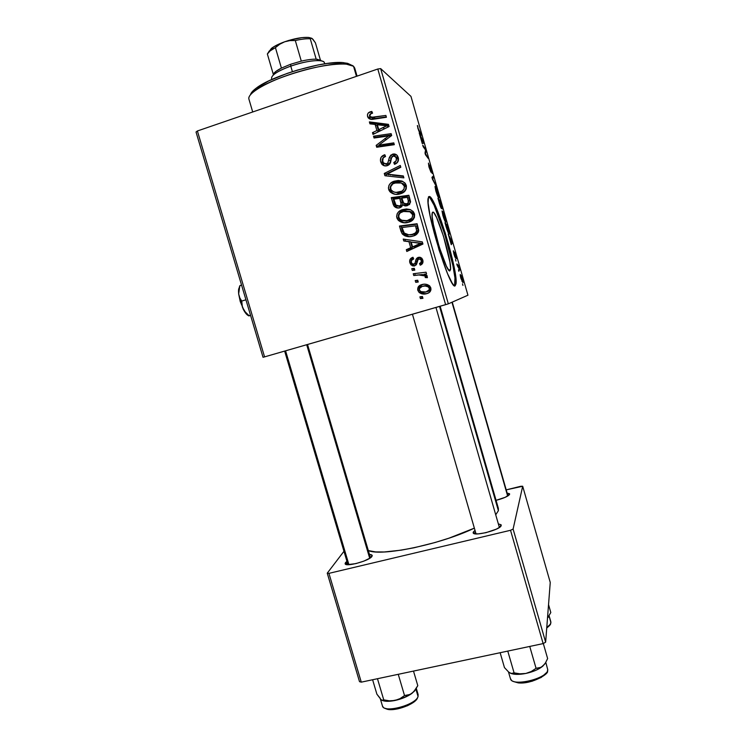 <?xml version="1.0" encoding="UTF-8"?>
<svg xmlns="http://www.w3.org/2000/svg" width="747" height="747" viewBox="0 0 747 747"><rect width="100%" height="100%" fill="white"/><g stroke="black" fill="none" stroke-linecap="round" stroke-linejoin="round"><path stroke-width="1.12" d="M432.989 212.073C437.088 212.055 452.094 261.431 450.516 269.555L449.862 270.862L449.003 270.423L446.426 266.212L439.311 247.238L433.409 224.632L432.158 216.555L432.364 212.447L432.989 212.073L433.932 212.839L436.593 217.517L443.447 236.099L449.909 261.992L450.572 268.416L449.862 270.862C446.519 273.551 430.421 221.598 432.121 213.399L432.989 212.073M454.624 285.802L455.138 284.121C457.481 271.759 435.109 197.75 428.582 196.741L429.469 196.47C435.949 197.479 458.322 271.506 456.015 283.869L455.119 285.83L456.109 281.89L453.784 265.409L445.305 233.139L434.997 205.042L430.935 197.75L429.469 196.47L428.479 196.909L428.115 202.96L429.992 215.239L439.077 250.058L447.5 273.57L452.122 283.02L453.859 285.289L455.119 285.83C450.385 290.966 425.482 210.99 428.078 198.45L429.469 196.47L428.591 196.741L430.057 198.02L434.128 205.313L444.456 233.4L452.925 265.661L454.951 277.875L454.624 285.802M501.209 525.505L500.742 526.29L501.134 524.842L498.352 523.89L501.106 524.796L501.209 525.505C500.742 529.875 472.748 536.962 473.15 532.63L474.989 530.342L473.206 532.181L473.747 533.395L474.803 533.75L478.313 533.89L485.961 532.676L496.325 529.156L499.743 527.195L501.209 525.505M475.998 533.806L473.206 532.181L475.998 533.806M509.622 494.253L509.305 494.803L509.538 493.739L507.138 493.085L509.622 494.253C508.362 496.251 503.842 498.277 496.064 500.341L505.364 497.25L509.622 494.253M345.478 562.668L346.935 561.333L345.151 563.406L347.234 564.667L355.824 563.63L363.761 561.156L369.933 558.14L372.249 555.619L371.222 554.657L369.466 554.414L372.118 555.198L371.978 556.347C369.672 560.782 344.759 567.496 345.142 563.583L345.478 562.668L347.719 564.004L345.478 562.668M429.432 286.418L430.561 287.754M440.151 306.242L498.37 508.352L498.389 510.705L495.728 514.776L498.389 510.705L439.535 306.419L498.389 510.705L498.062 507.717M368.336 550.576C381.166 556.674 440.637 544.432 474.354 528.138L449.031 538.148L435.156 542.481L414.258 547.719L401.195 550.156L384.341 551.968L375.61 551.912L368.336 550.576M417.33 125.543L418.778 130.921L421.616 135.244L418.703 130.099L417.33 125.543M263.037 357.281L196.031 132.004L197.395 130.977L264.569 356.879L445.614 304.664L377.795 69.013L197.395 130.977L196.031 132.004L263.037 357.281L264.569 356.879L263.037 357.281M404.127 222.783L399.701 220.281L398.496 218.059L396.844 217.779L398.058 220.029C401.13 222.802 404.687 223.53 408.721 222.214L403.52 222.718L398.739 220.72L397.152 218.61L396.62 216.434L397.171 213.763L398.851 211.616L402.39 209.664L406.461 208.964L410.019 209.515L413.016 211.354L414.594 214.333L414.426 217.461L412.419 220.309L408.721 222.214C413.007 221.009 414.94 218.273 414.51 213.987L413.408 211.812L410.505 209.692L402.39 209.664C398.272 210.934 396.424 213.642 396.844 217.779L398.496 218.059C398.076 213.95 399.916 211.27 404.006 210.019L402.39 209.664L409.767 209.431L403.371 210.234L399.561 212.942M408.954 241.692L403.791 240.992L403.231 239.068L422.307 241.888L422.933 244.054L406.816 251.468L406.303 249.685L410.701 247.733L408.954 241.692L410.701 247.733L406.303 249.685L406.816 251.468L422.933 244.054L422.307 241.888L403.231 239.068L403.791 240.992L405.378 241.048L404.874 239.311L405.378 241.048L403.791 240.992L408.954 241.692M367.599 116.56L367.449 114.646L368.308 112.937L371.838 111.452L372.576 113.18L370.344 113.852L369.504 115.206L370.904 117.391L385.891 115.44L386.414 117.26L373.052 119.277L369.298 118.82L367.599 116.56L368.206 117.839C369.653 119.277 371.418 119.735 373.5 119.212L386.414 117.26L385.891 115.44L373.416 117.326L369.896 116.672L369.588 116.018L371.072 113.497L372.576 113.18L371.838 111.452L370.269 111.798L372.183 113.068L370.269 111.798C367.963 112.592 367.076 114.17 367.599 116.56L369.532 117.774L367.599 116.56M384.07 165.404L382.511 162.687L380.699 161.894L381.717 164.013C383.174 165.75 384.994 166.31 387.17 165.694L384.061 165.713L381.586 163.836L380.447 160.745L381.035 157.318L384.826 154.741L385.545 156.459L383.052 157.906L382.492 160.437L383.575 163.107L385.863 164.088L387.926 162.855L389.336 157.449L390.905 155.04L394.304 153.966L396.872 155.105L398.487 158.616L397.376 162.51L394.472 164.312L393.79 162.585L396.143 160.801L396.368 158.504L395.135 156.31L393.043 155.992L391.736 157.141L390.055 163.556L387.17 165.694C389.42 164.9 390.653 163.266 390.877 160.792L391.736 157.141L393.043 155.992L395.686 156.87L396.283 158.187C396.769 160.231 396.069 161.66 394.173 162.472L394.846 164.209C397.834 162.977 398.973 160.782 398.272 157.608L397.404 155.721C396.087 154.097 394.425 153.602 392.418 154.237L389.336 157.449L387.824 163.023L386.498 163.957L383.416 162.911L382.688 161.38L383.211 157.72L385.545 156.459L384.826 154.741C381.231 155.862 379.859 158.243 380.699 161.894L382.511 162.687C381.652 159.653 382.613 157.449 385.387 156.086M403.875 177.87L384.938 175.732L384.275 173.463L400.289 165.451L400.812 167.253L387.077 174.116L403.315 175.947L403.875 177.87L403.315 175.947L387.077 174.116L400.812 167.253L400.289 165.451L384.275 173.463L384.938 175.732L403.875 177.87M393.678 193.828L391.475 192.026L390.373 189.925L388.645 189.383L389.747 191.503C392.81 194.388 396.405 195.144 400.523 193.772L395.312 194.313L390.532 192.334L388.954 190.224L388.412 188.029L388.963 185.349L390.644 183.192L394.183 181.204L398.254 180.485L401.811 181.017L404.809 182.847L406.387 185.826L406.219 188.972L404.211 191.839L400.523 193.772C404.809 192.549 406.732 189.785 406.303 185.489L405.285 183.417L402.297 181.194L394.183 181.204C390.065 182.501 388.216 185.228 388.645 189.383L390.373 189.925C389.953 185.807 391.783 183.108 395.863 181.82L394.183 181.204L395.863 181.82L402.876 181.456L399.897 181.101L395.863 181.82L391.428 184.78M422.942 298.314L420.43 298.604L419.926 296.839L422.419 296.512L422.942 298.314L422.419 296.512L419.926 296.839L420.43 298.604L421.868 298.137L421.439 296.643L421.868 298.137L420.43 298.604L422.942 298.314M399.869 207.787L396.825 207.871L394.22 206.321L391.269 197.656L408.88 195.275L410.533 201.503L409.571 204.426L406.144 205.939L404.23 205.705L402.642 204.594L401.765 206.648L399.869 207.787L402.642 204.594L407.423 205.677L410.551 202.129L408.88 195.275L391.269 197.656L393.249 204.501L394.939 204.902L392.978 198.123L391.269 197.656L392.978 198.123L409.076 195.947L392.978 198.123L394.939 204.902L393.249 204.501L394.155 206.247C395.742 207.89 397.647 208.404 399.869 207.787M375.115 124.441L369.942 123.843L369.382 121.901L388.449 124.347L389.084 126.542L373.005 134.432L372.482 132.639L376.88 130.557L375.115 124.441L376.88 130.557L372.482 132.639L373.005 134.432L389.084 126.542L388.449 124.347L369.382 121.901L369.942 123.843L375.115 124.441L376.974 125.58L375.115 124.441M384.789 136.505L374.042 138.018L373.519 136.215L391.129 133.638L391.671 135.534L378.86 145.123L393.79 142.864L394.313 144.685L376.703 147.243L376.161 145.366L388.926 135.749L384.789 136.505L388.926 135.749L376.161 145.366L376.703 147.243L394.313 144.685L393.79 142.864L378.86 145.123L391.671 135.534L391.129 133.638L373.519 136.215L374.042 138.018L384.789 136.505M409.851 262.804L410.047 259.377L412.988 257.276L413.717 258.976L411.737 260.171L411.27 261.73L411.737 263.233L413.082 264.242L414.893 263.504L416.256 258.948L418.236 257.379L420.113 257.285L421.682 258.135L423.017 261.646L422.232 263.896L420.234 265.185L419.506 263.486L421.065 262.346L421.233 260.423L420.402 259.274L418.768 259.153L417.816 259.937L416.182 264.886L414.202 266.007L412.26 265.792L409.851 262.804L410.981 264.914L414.585 265.913L416.546 264.363L418.077 259.536L419.02 259.069L420.813 259.611L421.233 260.423C421.56 261.945 420.991 262.963 419.506 263.486L420.234 265.185C422.587 264.251 423.437 262.542 422.783 260.049L421.906 258.359L418.236 257.379C416.537 258.117 415.649 259.48 415.556 261.459L414.893 263.504L413.941 264.186L412.045 263.654L411.401 262.43C411.102 260.6 411.868 259.452 413.717 258.976L412.764 257.341C410.15 258.266 409.188 260.077 409.851 262.804L411.382 262.664L409.851 262.804M402.11 233.69L399.468 226.033L417.087 223.745L418.693 230.804L418.236 232.364L416.06 234.735L412.419 236.267L408.702 236.659L405.061 235.921L402.474 234.147C405.602 236.724 409.16 237.369 413.138 236.061C416.322 235.314 418.189 233.381 418.722 230.263L417.087 223.745L399.468 226.033L400.924 231.075L402.54 231.225L401.092 226.229L399.468 226.033L417.2 224.147L401.092 226.229L402.54 231.225L400.924 231.075L402.11 233.69L403.716 233.82L402.11 233.69M426.845 293.515L427.732 293.338C425.052 294.075 422.625 293.599 420.477 291.928L419.263 289.929L417.806 290.322L419.03 292.338C421.401 294.131 424.025 294.551 426.92 293.608L421.625 293.776L419.263 292.553L417.694 289.864L418.376 286.717L420.57 285.018L424.165 284.205L426.91 284.458L429.385 285.662L430.739 287.67L430.954 289.911L429.478 292.338L426.92 293.608C429.898 292.815 431.206 290.947 430.842 287.997L429.749 286.008C427.256 284.103 424.492 283.664 421.448 284.7C418.591 285.559 417.368 287.427 417.806 290.322L419.263 289.929C418.834 287.081 420.019 285.223 422.839 284.374L419.823 286.362M418.236 282.03L415.734 282.319L415.22 280.564L417.722 280.218L418.236 282.03L417.722 280.218L415.22 280.564L415.734 282.319L417.209 282.002L416.733 280.358L417.209 282.002L415.734 282.319L418.236 282.03M418.899 274.98L413.763 275.531L413.25 273.747L426.051 272.207L426.574 274L423.913 274.298L426.892 275.466L427.387 277.688L425.276 277.548L425.211 276.138L423.754 275.157L418.899 274.98L425.062 275.942L425.276 277.548L427.387 277.688L427.097 275.671L423.913 274.298L426.574 274L426.051 272.207L413.25 273.747L413.763 275.531L415.267 275.269L414.772 273.561L415.267 275.269L413.763 275.531L418.899 274.98M414.8 270.125L412.297 270.423L411.784 268.668L414.286 268.322L414.8 270.125L414.286 268.322L411.784 268.668L412.297 270.423L413.801 270.218L413.296 268.472L411.784 268.668L414.286 268.332L413.296 268.472L413.801 270.218L412.297 270.423L414.8 270.125M448.331 303.842L380.671 68.612L410.962 96.382L467.939 295.214L448.331 303.842L264.569 356.879L197.395 130.977L377.795 69.013L445.614 304.664L448.331 303.842L380.671 68.612L377.795 69.013L380.671 68.612L410.962 96.382L467.939 295.214L448.331 303.842M455.959 261.086L455.521 259.564L455.959 261.086M458.91 271.366L458.471 269.844L458.91 271.366M442.878 215.538L445.856 222.167L445.464 218.441L443.41 212.391L442.037 210.906L442.878 215.538C444.25 219.861 445.212 222.074 445.791 222.167L445.156 217.312L443.643 212.923L442.028 210.99L442.878 215.538M448.667 235.65L451.263 244.699L452.43 242.756L448.191 233.988L451.263 244.699L452.43 242.756L448.667 235.65M439.638 204.136L441.132 208.18L441.3 206.835L442.336 208.983L441.636 205.089L440.562 201.373L437.938 198.226L441.44 208.544L441.3 206.835L442.457 208.833L441.636 205.089L440.562 201.373L437.938 198.226L439.638 204.136M432.513 179.299L436.341 186.61L432.597 178.701L433.755 177.609L433.316 176.077L431.953 177.328L432.513 179.299L436.341 186.61L432.597 178.701L433.755 177.609L433.316 176.077L431.953 177.328L432.513 179.299M423.185 146.748L425.575 149.988L425.006 153.088L425.463 154.713L428.274 158.476L425.473 153.789L426.051 150.717L425.594 149.12L422.737 145.189L425.575 149.988L425.006 153.088L425.463 154.713L428.274 158.476L425.473 153.789L426.051 150.717L425.594 149.12L422.737 145.189L423.185 146.748M419.683 134.516L422.298 143.657L423.866 143.107L419.198 132.845L422.298 143.657L423.866 143.107L419.683 134.516M429.049 167.272L431.066 172.24L430.375 166.908L432.149 173.481L430.039 165.507L430.561 170.699L428.442 163.098L428.909 166.786L430.982 172.23L430.197 166.646L432.233 173.313L429.749 165.115L430.589 170.615L428.442 163.098L429.049 167.272M435.846 191.008L438.956 197.852L438.536 194.267L436.463 188.151L435.034 186.47L435.846 191.008C437.228 195.378 438.218 197.656 438.816 197.852L438.228 193.137L436.696 188.692L435.015 186.582L435.846 191.008M453.41 250.787L454.634 256.37L455.493 257.808L454.876 253.728L456.184 258.714L454.512 252.309L454.923 256.454L453.308 250.964L454.036 254.438L455.418 258.004L454.764 253.607L456.258 258.565L454.307 252.094L455.007 256.426L454.213 254.503L453.438 250.787M446.211 227.079L447.873 231.962L449.349 234.091L447.49 225.529L444.969 222.727L446.939 229.45L449.255 234.11L447.49 225.529L444.969 222.727L446.211 227.079M460.852 278.229L462.972 282.73L461.086 275.456L460.171 274.728L460.74 277.837L463.056 282.506L462.402 279.089L460.283 274.494L460.852 278.229M457.229 265.493L459.797 270.19L458.499 265.568L456.781 263.952L459.797 270.19L458.499 265.568L456.781 263.952L457.229 265.493M462.944 285.438L462.505 283.916L462.944 285.438M520.734 486.288L506.214 489.864L522.685 486.25L550.25 582.436L545.646 642.177L513.105 529.063L522.685 486.25L513.105 529.063L510.537 530.286L328.932 573.36L361.277 682.151L543.144 643.597L510.537 530.286L328.932 573.36L327.251 573.173L343.956 551.305L327.251 573.173L328.932 573.36L361.277 682.151L359.512 681.666L327.251 573.173L359.512 681.666L361.277 682.151L543.144 643.597L545.646 642.177L543.144 643.597L510.537 530.286L513.105 529.063L545.646 642.177L550.25 582.436L522.685 486.25L520.734 486.288M425.024 149.297L425.594 149.12L425.024 149.297M425.314 150.959L426.051 150.717L425.314 150.959M425.099 152.444L425.837 152.211L425.099 152.444M425.108 153.443L425.659 153.266L425.108 153.443M425.594 154.881L426.182 154.694L425.594 154.881M427.265 157.122L427.835 156.935L427.265 157.122M422.288 143.62L423.866 143.107L422.288 143.62M421.868 142.163L422.494 141.977L421.878 142.182M421.299 137.793L423.306 141.809L421.896 142.266L423.306 141.809L422.494 141.977L421.299 137.793L423.306 141.809L422.494 141.977L421.299 137.793M417.694 125.785L417.834 128.157L419.497 132.247L421.616 135.244L418.124 128.456L417.694 125.785M420.645 133.872L421.177 133.704L420.645 133.872M432.177 178.113L433.755 177.609L432.177 178.113M432.326 178.645L432.971 178.44L432.326 178.645M435.688 187.833L436.892 189.822L438.592 196.144L437.863 196.508L438.405 196.34L435.931 191.269L435.51 188.02L436.5 188.954L438.498 196.34L436.472 192.371L435.688 187.833M439.899 201.578L440.562 201.373L439.899 201.578L441.636 205.089L441.561 207.563L439.703 201.634L440.702 202.54L442.177 207.096L441.468 206.751L439.89 201.578M441.085 206.9L440.646 207.134L439.329 203.072L438.694 200.149L439.581 201.204L440.973 207.003L438.508 200.205L439.581 201.204L441.085 206.938M450.843 243.233L452.43 242.756L450.843 243.233M450.114 238.34L451.916 241.617L451.123 242.542L449.927 238.396L451.916 241.617L451.309 242.486L450.114 238.34M446.743 225.753L447.49 225.529L446.743 225.753M445.707 224.604L447.64 226.733L449.003 232.373L448.256 232.775L448.826 232.597L445.52 224.66L447.64 226.733L448.891 232.588L447.621 230.702L445.707 224.604M442.672 212.223L443.839 214.081L445.539 220.43L444.81 220.823L445.371 220.654L442.943 215.752L442.513 212.428L443.466 213.24L445.464 220.636L443.391 216.565L442.672 212.223M460.74 276.007L462.234 279.07L462.598 281.04L461.963 281.395L462.496 281.236L460.329 276.129L461.301 276.614L462.486 280.05L462.496 281.236L461.73 280.218L460.74 276.007M457.575 265.839L458.499 265.568L457.575 265.839M422.858 298.016L421.868 298.137L422.858 298.016M404.248 204.995L405.49 205.957L402.642 204.594L404.248 204.995L404.146 205.546M397.806 208.03L395.322 205.855M394.155 206.247L397.04 207.666M401.41 198.833L402.493 202.568L401.41 198.833L399.776 198.375L401.41 198.833M402.736 203.716L402.493 202.568L400.868 202.148L402.493 202.568M401.587 206.172L402.456 205.453M400.373 206.527L399.029 206.415M408.898 197.824L409.776 200.859L408.898 197.824L407.339 197.357L408.898 197.824M409.907 201.363L410.075 202.437M410.047 202.708L409.72 203.445M405.826 204.099L408.161 203.035L408.217 200.411L409.776 200.85L408.217 200.411L407.339 197.357L401.839 198.104L403.231 202.465L404.818 203.959L408.404 204.323L403.669 203.175L401.839 198.104L407.339 197.357L408.217 200.411C408.88 202.082 408.422 203.259 406.835 203.922L408.404 204.323L406.405 204.361M408.404 204.323C409.972 203.67 410.43 202.512 409.776 200.85M393.837 199.178L399.776 198.375L400.868 202.148C401.578 203.987 401.092 205.276 399.412 205.995L395.947 205.07L393.837 199.178L395.761 204.827L397.376 206.032L398.907 206.116L400.448 205.472L401.139 204.202L399.776 198.375L393.837 199.178M398.431 206.163L401.046 206.387M391.241 185.023L390.578 186.19M390.438 186.563L390.251 187.226M390.158 187.899L390.681 190.756L392.25 192.838M402.624 183.454L404.071 184.182M404.809 184.78L405.91 186.619L405.248 185.275L402.278 183.332M406.013 187.105L405.966 188.589M405.63 189.514L404.407 191.092M394.976 192.287L401.821 192.455L400.196 191.932C396.834 193.09 393.884 192.53 391.335 190.261L390.634 188.898C390.345 185.9 391.671 183.939 394.612 183.015L401.4 183.006L404.314 186.05C404.585 189.094 403.212 191.055 400.196 191.932L401.821 192.455L400.476 192.791M399.141 192.959L397.74 192.95M401.4 183.006L397.161 182.455L392.847 183.818L390.569 186.937L391.055 189.859L393.417 191.83L396.097 192.437L401.998 191.139L404.024 188.982L404.314 186.05L405.91 186.619L404.314 186.05L403.203 184.192L401.4 183.006M401.821 192.455C404.818 191.577 406.181 189.635 405.91 186.619M386.563 175.918L386.05 174.144L384.275 173.463L386.05 174.144L400.691 166.833L386.05 174.144L386.563 175.918M388.832 174.798L387.077 174.116L403.455 176.441L392.231 175.106M390.718 174.957L390.251 174.919M385.555 164.097L388.253 164.732L386.498 163.957L388.253 164.732L389.57 163.808L387.824 163.023L389.57 163.808L390.476 160.801L388.739 159.989L390.476 160.801L391.064 158.28L389.336 157.449L391.064 158.28L394.127 155.105L392.418 154.237L394.127 155.105L396.704 154.946M395.863 163.257L395.677 163.864L393.79 162.585L395.863 163.257C397.74 162.454 398.44 161.044 397.955 159.018L396.283 158.187L397.955 159.018L397.357 157.71L395.555 156.711M385.05 156.244L384.5 156.553M383.659 157.178L382.193 160.381L383.706 165.022M396.349 156.879L397.871 158.747M398.095 159.653L397.787 161.66M397.469 162.164L396.461 163.005M395.994 154.844L392.203 156.291L390.476 160.81M390.326 161.567L389.673 163.64M389.299 164.116L388.627 164.583M371.11 117.447L375.293 118.54L373.416 117.326L375.293 118.54L386.302 116.877L374.406 118.652M370.251 119.193L369.494 115.43L370.251 119.193M374.098 118.68L372.305 118.371M371.576 124.03L371.296 123.068L369.382 121.901L371.296 123.068L388.729 125.309L371.296 123.068L371.576 124.03M374.387 133.76L372.482 132.639L374.368 133.704L377.758 132.098L374.387 133.76M378.71 131.631L376.88 130.557L378.71 131.631L376.974 125.58L378.72 131.631M377.356 124.777L386.862 125.804L388.468 126.841L386.862 125.804L382.8 127.644L384.584 128.755L382.8 127.644L378.766 129.661L380.55 130.734L378.766 129.661L377.356 124.777L378.766 129.661L386.862 125.804L377.356 124.777M375.554 137.803L373.519 136.215L375.396 137.243L391.493 134.899L375.396 137.243L375.554 137.803M380.69 146.076L378.86 145.123L380.69 146.076L385.228 145.291L383.444 144.33L385.228 145.291L394.127 144.031L380.69 146.076M378.215 147.028L376.161 145.366L378.01 146.309L379.261 145.329L378.01 146.309L378.215 147.028M386.46 139.605L384.752 138.634L386.46 139.605M390.326 136.589L388.926 135.749L390.326 136.589M414.706 264.111L416.378 263.355L414.893 263.504L416.378 263.355L417.041 261.338L415.556 261.459L417.041 261.338C417.125 259.377 418.012 258.023 419.693 257.285L418.236 257.379L419.879 257.239L417.61 259.106M421.756 259.116L422.783 261.273L420.953 263.336L421.485 264.578L420.953 263.336L419.506 263.486L420.953 263.336L422.662 260.301L421.233 260.423L422.662 260.301L422.242 259.498L420.468 258.966L421.177 258.91M412.008 264.111L414.697 265.876L412.503 264.755L411.382 262.664C410.757 260.535 411.354 258.882 413.166 257.706L411.569 259.274L411.139 260.946M415.705 263.924L416.191 263.579M416.378 263.355L416.621 262.879M416.705 262.636L417.489 259.442M411.69 263.495L411.195 261.805M408.198 250.824L407.871 249.666L406.303 249.685L407.871 249.666L412.232 247.733L410.701 247.733L412.232 247.733L410.505 241.748L405.378 241.048L410.505 241.748L412.232 247.733L407.871 249.666L408.198 250.824M419.749 244.288L422.139 243.326L411.195 242.065L420.71 243.279L412.596 246.893L414.099 246.902L418.964 244.642M416.863 242.906L411.195 242.065L412.596 246.893L411.195 242.065L422.139 243.326L420.71 243.279L422.139 243.326L416.639 245.007L418.115 245.025L414.099 246.902L412.596 246.893L420.71 243.279L416.863 242.906M409.272 236.678L404.071 234.269L402.54 231.225L404.725 234.913M405.173 235.258L408.777 236.603M417.022 226.014L417.76 228.582L417.022 226.014L415.537 225.818L417.022 226.014M417.909 229.142L418.068 229.945M418.115 230.291L417.76 228.582L416.284 228.395L417.76 228.582M417.975 231.561L414.893 234.166M412.512 234.791L409.86 234.875M409.328 234.801L412.736 234.259C409.561 235.361 406.713 234.922 404.164 232.933L402.035 227.555L415.537 225.818L416.639 230.73L418.115 230.879L416.639 230.73C416.07 232.653 414.772 233.83 412.736 234.259L414.24 234.381C416.256 233.951 417.554 232.784 418.115 230.879M399.374 213.175L398.702 214.342M398.562 214.706L398.384 215.369M398.282 216.042L399.234 219.655L401.055 221.514L403.408 222.597M410.757 211.672L412.204 212.409M412.942 213.007L414.043 214.847L411.158 211.831L408.982 211.261L410.355 211.532M414.146 215.323L414.09 216.807M413.754 217.722L412.531 219.291M410.869 220.3L408.609 220.963M407.264 221.121L404.529 220.897M404.36 220.86L408.394 220.374C405.089 221.485 402.166 220.953 399.626 218.759L398.842 217.302C398.553 214.314 399.878 212.372 402.829 211.466L411.158 211.831L409.617 211.494L412.521 214.538L414.043 214.847L412.521 214.538C412.792 217.573 411.42 219.515 408.394 220.374L409.944 220.636C412.942 219.777 414.305 217.853 414.043 214.847M422.793 284.374L421.448 284.7L422.793 284.374M419.44 287.044L419.226 287.604M419.086 289.005L420.701 292.133M421.243 292.553L424.081 293.562M424.838 293.627L425.678 293.636M430.711 288.295L430.627 289.229M430.524 289.491L428.386 291.246M428.096 291.339L427.798 291.433C429.749 291.013 430.702 289.864 430.645 287.997L430.029 286.923C428.068 285.541 425.921 285.251 423.558 286.054L424.063 285.924M424.529 285.812L429.021 286.185M422.148 286.409C424.52 285.597 426.696 285.896 428.666 287.287L429.292 288.37L430.645 287.997L429.292 288.37C429.348 290.256 428.395 291.414 426.425 291.844L427.798 291.433L426.425 291.844C424.072 292.581 421.924 292.273 419.963 290.919L419.328 289.883C419.244 288.006 420.178 286.848 422.148 286.409L419.328 288.641L419.525 290.35L421.019 291.657L425.939 291.965L429.161 289.911L429.208 288.127L428.068 286.773L425.155 286.017L422.148 286.409M418.199 281.89L417.209 282.002L418.199 281.89M426.546 273.916L423.913 274.298L426.546 273.916M426.668 277.268L425.276 277.548L426.668 277.268L426.798 276.278L425.407 276.539L426.798 276.278L426.453 275.68L420.346 274.728L415.267 275.269L420.356 274.728M421.215 274.644L422.606 274.579M423.866 274.635L425.958 275.288M426.313 275.54L426.798 276.278M426.845 276.53L426.77 277.034M414.8 270.097L413.801 270.218L414.8 270.097M416.284 228.395L415.537 225.818L402.035 227.555L404.276 233.055L408.758 234.791L412.083 234.437L415.229 233.064L416.593 231.075L416.284 228.395M412.521 214.538L411.42 212.68L409.617 211.494L404.51 211.046L400.271 212.848L398.917 214.875L398.73 216.817L399.458 218.554L401.615 220.234L407.05 220.71L411.7 218.301L412.577 216.518L412.521 214.538M248.975 99.323C248.209 97.166 250.105 94.365 254.652 90.91C270.675 77.931 326.803 61.515 346.272 64.121L353.546 66.268C348.298 61.618 321.649 64.401 294.551 72.935C267.417 81.414 247.238 93.263 248.872 98.977L252.701 111.985M350.716 64.765L343.713 62.683C324.992 60.152 271.394 75.82 256.006 88.333C252.775 90.77 250.927 92.908 250.478 94.72L252.281 91.666L256.006 88.333L268.864 80.863L287.203 73.393L297.502 70.069L318.101 64.97L327.503 63.42L342.518 62.589L347.56 63.327L350.716 64.765M356.459 76.343L353.546 66.268L356.459 76.343M357.047 76.147L354.704 68.033L353.546 66.268M510.22 673.112L516.513 674.382L525.869 673.449C533.087 671.852 538.699 669.452 542.705 666.24L539.502 667.977L536.057 668.313L531.294 671.488L525.869 673.449L535.496 670.461L539.558 668.434L542.705 666.24L545.45 662.925L547.635 658.565L543.302 643.512L547.635 658.565L545.45 662.925L542.705 666.24L544.983 663.653M510.406 678.565L510.472 678.79C512.05 687.175 548.223 678.435 547.756 669.732L547.42 671.03L547.756 669.732C548.261 678.061 513.936 686.923 510.715 679.331M547.756 669.732L545.796 662.346M544.74 664.046L541.145 667.304L536.057 668.313L529.744 646.435L536.057 668.313L531.294 671.488L525.869 673.449L519.987 673.822L514.076 672.86L511.247 673.514L508.735 672.123L504.449 667.575L500.145 652.71L504.449 667.575L508.735 672.123L511.247 673.514L514.076 672.86L507.773 651.095L514.076 672.86L519.987 673.822L525.869 673.449C518.894 674.793 513.693 674.69 510.266 673.131M546.3 672.823L541.23 677.436L532.041 681.255L521.948 682.917L514.487 681.862M499.379 527.457L435.959 307.447M430.048 286.941L428.666 287.287M476.035 533.9L412.437 314.235L476.026 533.9M369.709 558.28L306.69 344.731L369.709 558.28M348.924 564.695L285.569 350.829M380.456 699.015L381.941 700.294L383.743 699.864L377.468 678.715L383.743 699.864L389.364 700.817L394.939 700.49C401.793 698.968 407.488 696.587 412.027 693.328L408.385 695.121L404.529 695.56L400.056 698.613L394.939 700.49C389.075 701.638 384.761 701.573 381.988 700.312L386.395 701.284L390.392 701.181L399.701 699.257L408.562 695.541L413.698 691.825L417.788 685.653L413.493 671.077L417.788 685.653L415.201 689.995L412.027 693.328L415.724 689.257L414.501 691.087L410.252 694.421L404.529 695.56L398.254 674.308L404.529 695.56L400.056 698.613L394.939 700.49L389.364 700.817L383.743 699.864L382.651 700.453L381.101 699.743L376.899 694.187L372.613 679.751L376.899 694.187L380.148 698.221M382.408 705.84L382.464 706.036C383.855 713.534 416.023 704.935 418.049 696.493L417.508 697.941L418.049 696.493C416.182 704.43 386.283 713.124 382.837 706.737M417.788 693.888L418.049 696.493L415.855 689.051L418.049 696.493L418.124 694.542L416.303 688.351M416.284 699.575L412.876 702.722L407.545 705.7L397.824 708.847M394.64 709.37L389.112 709.473L385.405 708.361M451.963 302.246L507.671 496.064L451.963 302.246M546.804 627.163C549.409 625.491 550.782 623.941 550.913 622.522L549.054 616.023L550.913 622.522L550.623 623.68L550.828 621.775L549.129 615.883M548.541 604.612L550.81 612.549L547.495 618.096L550.81 612.549L548.541 604.612M548.606 616.695L548.261 617.265M549.633 625.146L546.739 627.956M275.792 71.497L274.466 74.037C278.033 71.357 283.468 68.715 290.77 66.119L290.714 64.223L281.414 68.098L275.792 71.497L273.066 75.242M324.721 63.812L324.431 62.841C324.142 58.845 306.587 60.442 290.77 66.119L292.385 71.656L290.77 66.119C278.043 70.844 271.637 74.905 271.534 78.304L271.88 79.462M321.453 60.909L316.196 59.19L320.883 60.283M273.281 74.224L267.361 54.017L270.087 50.927L275.419 47.603L281.414 68.098L275.419 47.603C270.89 49.984 268.201 52.122 267.361 54.017L273.281 74.224C274.158 72.45 276.866 70.414 281.414 68.098L290.714 64.223L301.302 61.123L290.714 64.223L290.77 66.119C302.937 62.048 312.704 60.246 320.071 60.703C323.47 61.095 324.898 62.15 324.347 63.878M310.266 38.779L316.196 59.19C312.302 59.078 307.344 59.723 301.302 61.123C307.344 59.723 312.302 59.078 316.196 59.19L310.266 38.779C306.345 38.564 301.349 39.152 295.298 40.525L301.302 61.123L295.298 40.525C301.349 39.152 306.345 38.564 310.266 38.779L311.06 38.134L312.209 38.573L315.411 42.822L320.388 59.993L315.411 42.822L312.918 39.255L311.06 38.134M268.817 51.506L273.757 46.8L284.672 41.785L279.789 44.204L275.419 47.603L279.789 44.204L284.672 41.785L289.929 40.59L295.298 40.525L289.929 40.59L284.672 41.785L289.024 40.357L301.807 37.639L308.39 37.434L311.77 38.284L308.828 37.481C302.591 36.995 294.533 38.433 284.672 41.785C278.808 43.905 274.382 46.118 271.394 48.424L268.715 52.131M249.517 315.766L250.525 315.215L249.012 315.673L245.67 312.638L242.373 307.129L241.739 301.06L245.502 299.921L241.739 301.06L239.722 297.773L238.657 293.945L238.844 289.771L240.039 285.531L241.561 285.065L239.899 285.643M248.546 308.558L243.036 290.032L248.546 308.558M239.778 286.278L238.601 289.285L238.657 293.945L239.806 285.858M249.012 315.673L244.278 310.929L240.254 301.611L238.657 293.945L243.158 309.071L241.907 305.121L241.739 301.06L239.722 297.773L238.657 293.945L238.508 290.704L239.526 286.54M248.144 315.505L246.557 314.244L243.158 309.071C245.212 313.077 247.108 315.309 248.835 315.757M249.358 315.794L248.732 315.869M450.516 269.555L448.704 270.097M455.138 284.121L456.015 283.869M499.79 527.158L501.106 524.796M508.614 495.429L509.557 493.767M370.932 557.421L372.118 555.198M347.15 564.657L345.142 563.583M475.307 533.834L473.15 532.63M449.47 233.792L448.975 233.942M446.024 221.85L445.539 221.999M389.747 191.503L391.475 192.026M403.641 184.686L405.248 185.275M395.686 156.87L397.357 157.71M381.717 164.013L383.519 164.788M368.206 117.839L370.138 119.044M420.813 259.611L422.242 259.498M410.981 264.914L412.503 264.755M402.474 234.147L404.071 234.269M398.058 220.029L399.701 220.281M411.793 213.1L413.315 213.418M419.03 292.338L420.477 291.928M425.062 275.942L426.453 275.68M254.652 90.91L256.006 88.333M346.272 64.121L343.713 62.683M508.474 671.908L510.472 678.79C512.405 680.405 508.698 680.34 518.213 682.879C531.995 684.467 549.773 673.421 547.411 671.039L547.411 671.039M284.644 351.09L347.934 564.704M307.531 344.488L370.456 557.785M380.4 699.071L382.464 706.036C383.809 707.605 382.09 707.316 387.394 709.305C395.639 711.452 415.5 704.057 417.489 697.95M452.252 302.115L507.951 495.896M550.614 623.689C550.772 624.361 549.484 625.809 546.729 628.031M320.071 60.703L317.55 59.284M308.828 37.481L310.528 38.433M270.087 50.927L271.394 48.424M238.601 289.285L239.264 287.922"/></g></svg>
